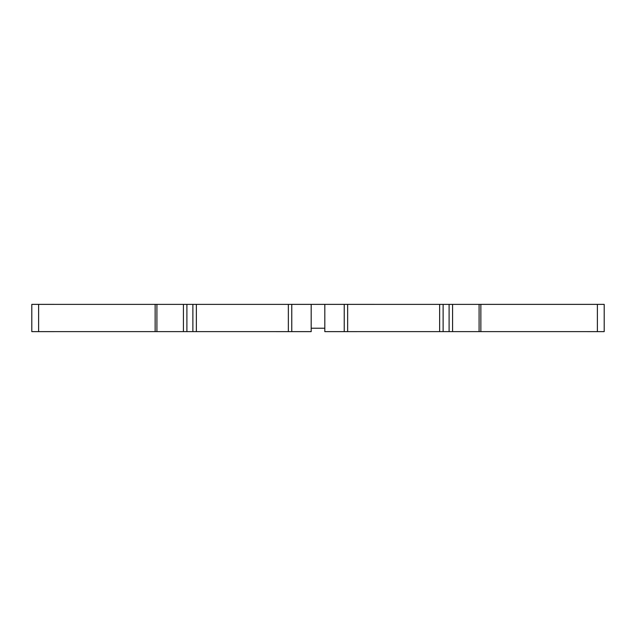 <?xml version="1.0" encoding="UTF-8"?>
<svg xmlns="http://www.w3.org/2000/svg" width="636" height="636" viewBox="0 0 636 636"><rect width="100%" height="100%" fill="white"/><g stroke="black" fill="none" stroke-linecap="round" stroke-linejoin="round"><path stroke-width="0.95" d="M597.387 331.626L597.387 304.374L604.2 304.374L604.2 331.626L479.091 331.618L479.091 304.382L358.203 304.374L324.813 304.374L324.813 328.224L311.187 328.224L311.187 304.374L156.909 304.382L156.909 331.618L38.613 331.626L31.8 331.626L31.8 304.374L38.613 304.374L38.613 331.626M344.235 304.374L344.235 331.626L324.813 331.626L324.813 304.374L311.187 304.374L311.187 331.626L288.354 331.626L288.354 304.374M155.136 331.618L155.136 304.382L38.613 304.374M196.357 304.382L196.357 331.618L288.354 331.626M196.357 331.618L156.909 331.618M155.136 304.382L156.909 304.382M183.422 331.618L183.422 304.382M480.864 331.626L480.864 304.374L597.387 304.374M344.235 331.626L439.643 331.618L439.643 304.382M479.091 304.382L480.864 304.382M479.091 331.618L439.643 331.618M452.578 304.382L452.578 331.618M347.646 304.374L347.646 331.626M186.897 331.618L186.897 304.382M192.883 331.618L192.883 304.382M291.765 304.374L291.765 331.626M443.117 331.618L443.117 304.382M449.103 331.618L449.103 304.382"/></g></svg>
